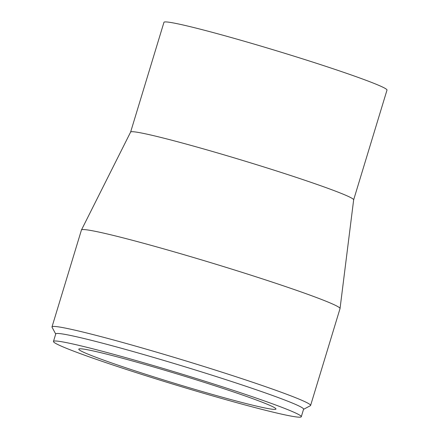 <?xml version="1.0" encoding="UTF-8"?>
<svg xmlns="http://www.w3.org/2000/svg" width="439" height="439" viewBox="0 0 439 439"><rect width="100%" height="100%" fill="white"/><g stroke="black" fill="none" stroke-linecap="round" stroke-linejoin="round"><path stroke-width="0.66" d="M55.715 334.046L52.06 327.225A135.135 6.365 16.9 0 1 52.005 326.89L81.434 230.025A135.135 6.365 16.9 0 1 81.451 229.981A135.135 6.365 16.9 0 1 212.58 263.219A135.135 6.365 16.9 0 1 340.038 308.546A135.135 6.365 16.9 0 1 340.027 308.595L310.598 405.46A135.135 6.365 16.9 0 1 310.368 405.702L303.536 409.34M52.005 326.89A135.135 6.365 16.9 0 1 183.151 360.09A135.135 6.365 16.9 0 1 310.598 405.46M81.451 229.981L130.619 132.062A116.554 5.487 16.9 0 1 243.716 160.734A116.554 5.487 16.9 0 1 353.653 199.827L340.038 308.546M130.608 132.084L163.956 22.323A116.554 5.487 16.9 0 1 277.075 50.951A116.554 5.487 16.9 0 1 386.995 90.088L353.647 199.849M232.977 400.132A103.039 4.851 16.9 0 1 130.712 369.418A103.039 4.851 16.9 0 1 78.79 349.137A103.039 4.851 16.9 0 1 178.788 374.451A103.039 4.851 16.9 0 1 275.966 409.044A103.039 4.851 16.9 0 1 232.977 400.132M247.256 405.537A129.505 6.097 16.9 0 1 118.728 366.933A129.505 6.097 16.9 0 1 53.465 341.443A129.505 6.097 16.9 0 1 179.15 373.254A129.505 6.097 16.9 0 1 301.291 416.737A129.505 6.097 16.9 0 1 247.256 405.537M53.465 341.443L55.753 333.909A129.505 6.097 16.9 0 1 181.439 365.72A129.505 6.097 16.9 0 1 303.579 409.203L301.291 416.737"/></g></svg>
